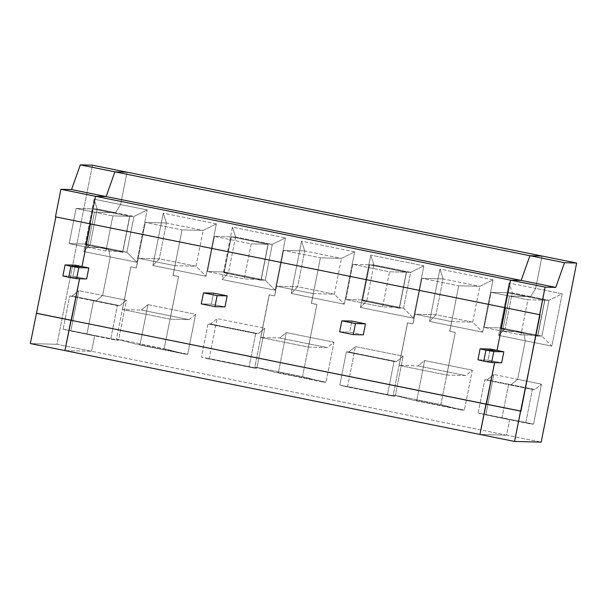 <?xml version="1.0" encoding="UTF-8"?>
<svg xmlns="http://www.w3.org/2000/svg" width="607" height="607" viewBox="0 0 607 607"><rect width="100%" height="100%" fill="white"/><g stroke="black" fill="none" stroke-linecap="round" stroke-linejoin="round"><path stroke-width="0.46" stroke-dasharray="3.04 2.28" d="M95.997 300.844L102.629 295.48L110.262 256.905L108.494 248.544L104.176 248.574L104.343 247.747L87.529 247.307L94.48 212.177L115.58 212.723L120.634 204.551L127.045 172.176L120.634 204.551L94.077 199.187L83.713 251.541L110.262 256.905L102.629 295.48L78.796 290.662L70.89 330.618L94.715 335.436L92.264 335.368L86.945 333.987L93.524 300.784L95.997 300.844L93.524 300.784L69.691 295.966L72.165 296.034L95.997 300.844L72.165 296.034L78.796 290.662L102.629 295.48L95.997 300.844L93.524 300.784L86.945 333.987L92.264 335.368L94.715 335.436L91.581 351.278L94.715 335.436L70.89 330.618L68.432 330.557L92.264 335.368L63.12 329.169L86.945 333.987L63.12 329.169L69.691 295.966L93.524 300.784L86.945 333.987L92.264 335.368L94.715 335.436L91.581 351.278L56.99 344.29L92.454 165.18L56.99 344.29L30.35 343.592L56.99 344.29L91.581 351.278L64.934 350.58L91.581 351.278L64.934 350.58L91.581 351.278L94.715 335.436L92.264 335.368L116.089 340.186L118.547 340.246L94.715 335.436L118.547 340.246L126.453 300.29L102.629 295.48L95.997 300.844L119.822 305.662L126.453 300.29L118.547 340.246L116.089 340.186L86.945 333.987L93.524 300.784L117.348 305.594L110.778 338.797L86.945 333.987L116.089 340.186L110.778 338.797L117.348 305.594L119.822 305.662L117.348 305.594L93.524 300.784L95.997 300.844L102.629 295.48L110.262 256.905L83.713 251.541L90.109 244.833L85.845 244.72L92.939 208.899L111.347 212.48L92.833 208.732L85.686 244.833L104.199 248.574L85.845 244.72L104.229 248.438L108.494 248.544L90.109 244.833L108.494 248.544L110.262 256.905L102.629 295.48L126.453 300.29L119.822 305.662L95.997 300.844M90.033 223.831L55.874 216.851L90.033 223.831M68.735 277.285L79.821 277.574L79.585 278.765L79.821 277.574L68.735 277.285L79.821 277.574L73.015 276.2L79.821 277.574L68.735 277.285M120.634 204.551L115.58 212.723L97.203 209.013L94.077 199.187L120.634 204.551L115.58 212.723L111.324 212.617L92.917 208.899L85.959 244.029L104.343 247.747L104.199 248.574L85.663 244.833L104.176 248.574L85.663 244.833L92.81 208.732L111.301 212.617L94.48 212.177L76.103 208.459L69.145 243.597L85.959 244.029L92.917 208.899L76.103 208.459L92.917 208.899L111.301 212.617L92.939 208.899L97.203 209.013L115.58 212.723L111.324 212.617L92.81 208.732L111.301 212.617L94.48 212.177L87.529 247.307L69.145 243.597L76.103 208.459L94.48 212.177L87.529 247.307L104.343 247.747L85.959 244.029L69.145 243.597L87.529 247.307L104.343 247.747L104.176 248.574L108.494 248.544L110.262 256.905L136.818 262.27L126.871 252.262L133.965 216.441L147.182 209.916L136.818 262.27L147.182 209.916L120.634 204.551L127.045 172.176L120.634 204.551L147.182 209.916L133.965 216.441L129.701 216.327L122.606 252.148L104.229 248.438L122.72 252.315L104.199 248.574L122.72 252.315L129.868 216.221L111.347 212.48L129.868 216.221L111.324 212.48L129.845 216.221L122.697 252.315L104.176 248.574L104.343 247.747L122.728 251.465L105.906 251.025L87.529 247.307L94.48 212.177L112.864 215.895L105.906 251.025L112.864 215.895L129.678 216.327L122.728 251.465L129.678 216.327L111.301 212.617L115.58 212.723L133.965 216.441L126.871 252.262L136.818 262.27L110.262 256.905L108.494 248.544L126.871 252.262L108.494 248.544L104.229 248.438L122.606 252.148L126.871 252.262L122.606 252.148L129.701 216.327L133.965 216.441L115.58 212.723L120.634 204.551M85.686 244.833L92.833 208.732L85.686 244.833M62.991 275.935L73.015 276.2L62.991 275.935L65.177 264.918L62.908 275.95M55.449 216.843L55.874 216.851L55.449 216.843M97.203 209.013L90.109 244.833L83.713 251.541L94.077 199.187L97.203 209.013L92.939 208.899L85.845 244.72L90.109 244.833L97.203 209.013M63.12 329.169L68.432 330.557L70.89 330.618L78.796 290.662L72.165 296.034L69.691 295.966L63.12 329.169M73.015 276.2L75.192 265.176L73.015 276.2M526.352 296.345L509.508 296.041L502.55 331.179L519.364 331.612L519.205 332.439L523.515 332.416L525.29 340.77L517.65 379.345L511.018 384.709L508.545 384.648L501.966 417.851L507.285 419.24L509.736 419.3L506.602 435.143L479.955 434.453L506.602 435.143L541.186 442.131L506.602 435.143L509.736 419.3L533.568 424.118L541.474 384.163L517.65 379.345L525.29 340.77L551.839 346.134L562.203 293.78L535.655 288.416L530.609 296.595L526.345 296.482L544.866 300.086L537.741 336.187L544.889 300.086L526.345 296.482L530.609 296.595L535.655 288.416L542.066 256.04L535.655 288.416L562.203 293.78L548.986 300.306L530.609 296.595L548.986 300.306L544.729 300.199L526.345 296.482L544.729 300.199L537.635 336.02L519.228 332.439L537.741 336.187L519.205 332.439L537.719 336.179L519.205 332.439L519.364 331.612L537.749 335.33L544.707 300.199L526.352 296.345L544.889 300.086L537.741 336.187L544.889 300.086L526.352 296.345L544.707 300.199L527.885 299.759L520.935 334.889L502.55 331.179L509.508 296.041L527.885 299.759L509.508 296.041L526.322 296.482L507.938 292.764L500.987 327.901L519.364 331.612L502.55 331.179L520.935 334.889L527.885 299.759L544.707 300.199L537.749 335.33L520.935 334.889L537.749 335.33L519.364 331.612L519.205 332.439L500.684 328.698L507.831 292.604L526.352 296.345L507.831 292.604L500.707 328.698L537.635 336.02L541.899 336.126L548.986 300.306L562.203 293.78L551.839 346.134L541.899 336.126L551.839 346.134L525.29 340.77L523.515 332.416L541.899 336.126L523.515 332.416L519.251 332.302L523.515 332.416L525.29 340.77L517.65 379.345L541.474 384.163L533.568 424.118L501.966 417.851L531.117 424.05L507.285 419.24L531.117 424.05L533.568 424.118L531.117 424.05L525.799 422.669L532.369 389.466L508.545 384.648L511.018 384.709L534.843 389.527L532.369 389.466L534.843 389.527L541.474 384.163L534.843 389.527L511.018 384.709L517.65 379.345L493.817 374.534L485.911 414.482L509.736 419.3L506.602 435.143L91.581 351.278L506.602 435.143L479.955 434.453L506.602 435.143L509.736 419.3L485.911 414.482L483.46 414.422L507.285 419.24L509.736 419.3L507.285 419.24L501.966 417.851L508.545 384.648L532.369 389.466L525.799 422.669L501.966 417.851L508.545 384.648L511.018 384.709L517.65 379.345L525.29 340.77L498.734 335.405L525.29 340.77L523.515 332.416L505.13 328.698L512.225 292.877L530.609 296.595L526.345 296.482L507.96 292.771L512.225 292.877L507.96 292.771L500.866 328.592L505.13 328.698L498.734 335.405L509.106 283.052L498.734 335.405L505.13 328.698L523.515 332.416L519.251 332.302L500.866 328.592L519.228 332.439L519.364 331.612L500.987 327.901L507.938 292.764L526.322 296.482L509.508 296.041L491.124 292.331L507.938 292.764L491.124 292.331L484.166 327.461L500.987 327.901L484.166 327.461L491.124 292.331L509.508 296.041L502.55 331.179L484.166 327.461L502.55 331.179L519.364 331.612L502.55 331.179L509.508 296.041L526.375 296.345L507.854 292.604L526.352 296.345M494.606 362.637L494.842 361.438L483.756 361.15L494.842 361.438L494.606 362.637L494.842 361.438L501.648 362.819L488.036 360.065L490.221 349.048L488.036 360.065L494.842 361.438L483.756 361.15L494.842 361.438L494.606 362.637M505.472 307.779L90.458 223.846L505.472 307.779M537.635 336.02L544.729 300.199L548.986 300.306L541.899 336.126L537.635 336.02M188.989 319.639L195.629 314.274L187.715 354.222L185.264 354.162L164.178 348.668L178.572 276.496L170.127 319.145L188.989 319.639L170.127 319.145L122.47 309.517L130.809 266.86L116.521 339.04L164.178 348.668L185.264 354.162L187.715 354.222L140.058 344.594L137.607 344.533L185.264 354.162L137.607 344.533L116.521 339.04L137.607 344.533L140.058 344.594L147.971 304.638L141.332 310.01L122.47 309.517L141.332 310.01L188.989 319.639L141.332 310.01L147.971 304.638L195.629 314.274L188.989 319.639M79.585 278.765L79.821 277.574L86.626 278.947L79.821 277.574L79.585 278.765M268.188 244.173L261.04 280.275L224.006 272.786L231.153 236.692L268.188 244.173L231.153 236.692L224.021 272.786L261.063 280.275L268.211 244.173L231.168 236.692L268.211 244.173L261.063 280.275L224.021 272.786L231.168 236.692L224.006 272.786L261.04 280.275L268.188 244.173M224.302 271.989L261.063 279.417L268.021 244.287L231.259 236.859L224.302 271.989L231.259 236.859L235.546 236.965L272.308 244.393L268.044 244.287L231.282 236.859L224.188 272.68L228.452 272.786L235.546 236.965L231.282 236.859L268.021 244.287L251.207 243.847L214.446 236.419L231.259 236.859L214.446 236.419L207.488 271.549L224.302 271.989L207.488 271.549L214.446 236.419L251.207 243.847L244.249 278.977L207.488 271.549L244.249 278.977L261.063 279.417L224.302 271.989M235.546 236.965L228.452 272.786L222.056 279.493L232.42 227.139L235.546 236.965L232.42 227.139L285.525 237.868L272.308 244.393L235.546 236.965M275.161 290.222L222.056 279.493L228.452 272.786L265.213 280.214L275.161 290.222L285.525 237.868L232.42 227.139L222.056 279.493L275.161 290.222L265.213 280.214L228.452 272.786L224.188 272.68L260.949 280.108L265.213 280.214L272.308 244.393L285.525 237.868L275.161 290.222M268.044 244.287L260.949 280.108L224.188 272.68L231.282 236.859L268.044 244.287L261.063 279.417L244.249 278.977L251.207 243.847L272.308 244.393L265.213 280.214L260.949 280.108L268.044 244.287M211.35 304.153L224.969 306.907L211.35 304.153L201.334 303.895L211.35 304.153L213.535 293.135L211.35 304.153M206.775 358.509L254.432 368.138L256.882 368.206L201.456 357.128L208.034 323.918L255.691 333.554L249.113 366.757L201.456 357.128L254.432 368.138L206.775 358.509L209.225 358.57L217.139 318.622L210.508 323.986L208.034 323.918L201.456 357.128L206.775 358.509M201.334 303.895L203.52 292.87L201.251 303.902M129.868 216.221L122.697 252.315L129.868 216.221M542.066 256.04L535.655 288.416L509.106 283.052L512.225 292.877L505.13 328.698L500.866 328.592L507.96 292.771L526.345 296.482L530.609 296.595L535.655 288.416L542.066 256.04M256.882 368.206L264.796 328.25L217.139 318.622L209.225 358.57L256.882 368.206L254.432 368.138L249.113 366.757L255.691 333.554L208.034 323.918L210.508 323.986L217.139 318.622L264.796 328.25L258.165 333.615L210.508 323.986L258.165 333.615L255.691 333.554L258.165 333.615L264.796 328.25L256.882 368.206M216.35 223.892L163.253 213.163L152.881 265.517L205.985 276.246L216.35 223.892L205.985 276.246L152.881 265.517L163.253 213.163L166.371 222.989L145.27 222.443L136.256 267.96L138.282 258.263L159.277 258.81L166.371 222.989L203.133 230.417L182.032 229.871L145.27 222.443L166.371 222.989L159.277 258.81L138.282 258.263L175.051 265.691L196.046 266.238L159.277 258.81L152.881 265.517L159.277 258.81L196.046 266.238L205.985 276.246L196.046 266.238L203.133 230.417L216.35 223.892L203.133 230.417L166.371 222.989L163.253 213.163L216.35 223.892M147.971 304.638L140.058 344.594L187.715 354.222L195.629 314.274L147.971 304.638M395.225 396.159L403.139 356.203L355.482 346.574L347.568 386.53L395.225 396.159L347.568 386.53L345.117 386.462L392.775 396.098L395.225 396.159L392.775 396.098L339.799 385.081L346.377 351.878L394.034 361.506L387.456 394.709L339.799 385.081L392.775 396.098L387.456 394.709L394.034 361.506L346.377 351.878L339.799 385.081L345.117 386.462L347.568 386.53L355.482 346.574L348.85 351.939L346.377 351.878L348.85 351.939L355.482 346.574L403.139 356.203L396.508 361.575L348.85 351.939L396.508 361.575L394.034 361.506L396.508 361.575L403.139 356.203L395.225 396.159M413.496 318.182L423.868 265.828L370.763 255.092L360.399 307.445L413.496 318.182L360.399 307.445L370.763 255.092L373.882 264.925L410.651 272.353L406.387 272.24L369.617 264.811L373.882 264.925L369.617 264.811L362.531 300.632L366.795 300.746L373.882 264.925L366.795 300.746L360.399 307.445L366.795 300.746L403.556 308.174L413.496 318.182L403.556 308.174L366.795 300.746L362.531 300.632L399.292 308.06L403.556 308.174L410.651 272.353L373.882 264.925L370.763 255.092L423.868 265.828L410.651 272.353L423.868 265.828L413.496 318.182M354.693 251.844L301.588 241.116L291.223 293.469L344.328 304.198L354.693 251.844L344.328 304.198L291.223 293.469L301.588 241.116L304.714 250.949L283.613 250.395L274.599 295.913L276.625 286.223L297.62 286.77L304.714 250.949L341.475 258.377L320.375 257.823L283.613 250.395L304.714 250.949L297.62 286.77L276.625 286.223L313.387 293.651L334.381 294.198L297.62 286.77L291.223 293.469L297.62 286.77L334.381 294.198L344.328 304.198L334.381 294.198L341.475 258.377L354.693 251.844L341.475 258.377L304.714 250.949L301.588 241.116L354.693 251.844M286.307 332.598L278.401 372.554L326.058 382.182L333.964 342.227L286.307 332.598L279.675 337.962L260.813 337.469L269.258 294.82L254.864 366.992L302.521 376.628L316.915 304.448L308.47 347.105L327.332 347.591L333.964 342.227L326.058 382.182L323.607 382.122L302.521 376.628L323.607 382.122L326.058 382.182L278.401 372.554L275.95 372.486L323.607 382.122L275.95 372.486L254.864 366.992L275.95 372.486L278.401 372.554L286.307 332.598L333.964 342.227L327.332 347.591L308.47 347.105L260.813 337.469L279.675 337.962L327.332 347.591L279.675 337.962L286.307 332.598M493.036 279.804L439.931 269.076L429.566 321.429L482.671 332.158L493.036 279.804L482.671 332.158L429.566 321.429L439.931 269.076L443.057 278.901L421.956 278.355L412.942 323.872L414.968 314.176L435.963 314.722L443.057 278.901L479.818 286.329L458.717 285.783L421.956 278.355L443.057 278.901L435.963 314.722L414.968 314.176L451.729 321.604L472.724 322.15L435.963 314.722L429.566 321.429L435.963 314.722L472.724 322.15L482.671 332.158L472.724 322.15L479.818 286.329L493.036 279.804L479.818 286.329L443.057 278.901L439.931 269.076L493.036 279.804M424.65 360.55L416.736 400.506L464.393 410.135L472.307 370.187L424.65 360.55L418.018 365.922L399.156 365.429L407.601 322.772L393.199 394.952L440.857 404.581L455.258 332.401L446.813 375.058L465.675 375.551L472.307 370.187L464.393 410.135L461.942 410.074L440.857 404.581L461.942 410.074L464.393 410.135L416.736 400.506L414.285 400.445L461.942 410.074L414.285 400.445L393.199 394.952L414.285 400.445L416.736 400.506L424.65 360.55L472.307 370.187L465.675 375.551L446.813 375.058L399.156 365.429L418.018 365.922L465.675 375.551L418.018 365.922L424.65 360.55M87.529 247.307L105.906 251.025L122.728 251.465L104.343 247.747L87.529 247.307M173.132 275.396L182.032 229.871L203.133 230.417L196.046 266.238L175.051 265.691L173.132 275.396L178.572 276.496L164.178 348.668L116.521 339.04L130.809 266.86L136.363 267.96L130.809 266.86L136.256 267.96L145.27 222.443L182.032 229.871L173.025 275.388L178.466 276.488L173.025 275.388L175.051 265.691L138.282 258.263L136.363 267.96L130.915 266.86L122.47 309.517L170.127 319.145L178.572 276.496L173.132 275.396M94.48 212.177L111.301 212.617L129.678 216.327L112.864 215.895L94.48 212.177M363.312 334.859L349.693 332.112L351.878 321.088L349.693 332.112L363.312 334.859M406.531 272.133L399.383 308.227L362.341 300.746L369.488 264.644L406.531 272.133L369.511 264.644L362.364 300.746L399.398 308.227L406.546 272.133L369.488 264.644L406.546 272.133L399.398 308.227L362.364 300.746L369.488 264.644L362.341 300.746L399.398 308.227L406.546 272.133M362.645 299.941L399.406 307.37L406.364 272.24L369.602 264.811L362.645 299.941L369.602 264.811L406.364 272.24L389.55 271.799L352.781 264.371L369.602 264.811L352.781 264.371L345.823 299.509L362.645 299.941L345.823 299.509L352.781 264.371L389.55 271.799L382.592 306.937L345.823 299.509L382.592 306.937L399.406 307.37L362.645 299.941M406.387 272.24L399.292 308.06L362.531 300.632L369.617 264.811L406.387 272.24L410.651 272.353L403.556 308.174L399.292 308.06L406.387 272.24M339.677 331.847L349.693 332.112L339.677 331.847L341.862 320.83L339.594 331.862M311.467 303.348L320.375 257.823L341.475 258.377L334.381 294.198L313.387 293.651L311.467 303.348L316.915 304.448L302.521 376.628L254.864 366.992L269.151 294.812L274.705 295.92L269.151 294.812L274.599 295.913L283.613 250.395L320.375 257.823L311.361 303.348L316.808 304.448L311.361 303.348L313.387 293.651L276.625 286.223L274.705 295.92L269.258 294.82L260.813 337.469L308.47 347.105L316.915 304.448L311.467 303.348M382.592 306.937L389.55 271.799L406.364 272.24L399.406 307.37L382.592 306.937M478.02 359.807L488.036 360.065L478.02 359.807L480.198 348.782L477.937 359.814M500.707 328.698L507.854 292.604L500.684 328.698L519.228 332.439L500.707 328.698M478.141 413.033L484.712 379.83L508.545 384.648L501.966 417.851L478.141 413.033L507.285 419.24L478.141 413.033L483.46 414.422L485.911 414.482L493.817 374.534L487.186 379.899L484.712 379.83L478.141 413.033M535.655 288.416L530.609 296.595L512.225 292.877L509.106 283.052L535.655 288.416M517.65 379.345L511.018 384.709L487.186 379.899L493.817 374.534L517.65 379.345M511.018 384.709L508.545 384.648L484.712 379.83L487.186 379.899L511.018 384.709M449.81 331.301L458.717 285.783L479.818 286.329L472.724 322.15L451.729 321.604L449.81 331.301L455.258 332.401L440.857 404.581L393.199 394.952L407.494 322.772L413.048 323.872L407.494 322.772L412.942 323.872L421.956 278.355L458.717 285.783L449.704 331.301L455.151 332.401L449.704 331.301L451.729 321.604L414.968 314.176L413.048 323.872L407.601 322.772L399.156 365.429L446.813 375.058L455.258 332.401L449.81 331.301"/><path stroke-width="0.91" d="M106.149 196.554L71.558 189.566L60.905 189.285L95.489 196.281L106.149 196.554L95.489 196.281L90.033 223.831L95.489 196.281L60.905 189.285L55.449 216.843L90.033 223.831L55.449 216.843L60.905 189.285L71.558 189.566L80.306 164.869L92.454 165.18L127.045 172.176L114.89 171.857L106.149 196.554L114.89 171.857L80.306 164.869L71.558 189.566L106.149 196.554L114.89 171.857L127.045 172.176L92.454 165.18L80.306 164.869L114.89 171.857L127.045 172.176L114.89 171.857L106.149 196.554L521.17 280.419L529.919 255.722L542.066 256.04L529.919 255.722L564.502 262.71L555.754 287.415L545.094 287.134L539.638 314.692L540.071 314.699L514.546 441.441L541.186 442.131L576.65 263.028L564.502 262.71L576.65 263.028L542.066 256.04L576.65 263.028L541.186 442.131L514.546 441.441L479.955 434.453L494.606 362.637L486.389 404.148L520.973 411.144L545.094 287.134L555.754 287.415L564.502 262.71L529.919 255.722L521.17 280.419L555.754 287.415L521.17 280.419L510.51 280.146L521.17 280.419L529.919 255.722L114.89 171.857L529.919 255.722L542.066 256.04L127.045 172.176L542.066 256.04L529.919 255.722L521.17 280.419L106.149 196.554L95.489 196.281L106.149 196.554M90.458 223.846L82.006 266.556L70.92 266.261L68.735 277.285L70.92 266.261L65.177 264.918L70.92 266.261L82.006 266.556L90.458 223.846L82.006 266.556L75.192 265.176L82.006 266.556L90.458 223.846M79.585 278.765L64.934 350.58L30.35 343.592L55.874 216.851L30.35 343.592L64.934 350.58L70.936 320.276L36.352 313.288L71.36 320.284L36.777 313.295L71.36 320.284L79.585 278.765M62.908 275.95L65.093 264.925L75.192 265.176L65.177 264.918M62.991 275.935L68.735 277.285L62.991 275.935M483.756 361.15L485.941 350.133L497.027 350.421L505.479 307.711L497.027 350.421L503.833 351.794L501.648 362.819L491.632 362.554L483.756 361.15L491.632 362.554L501.648 362.819L503.833 351.794L493.817 351.536L491.632 362.554L493.817 351.536L503.833 351.794L497.027 350.421L485.941 350.133L493.817 351.536L485.941 350.133L483.756 361.15L478.02 359.807L483.756 361.15L485.941 350.133L483.756 361.15M505.054 307.696L510.51 280.146L545.094 287.134L510.51 280.146L505.054 307.696L539.638 314.692L90.033 223.831L95.489 196.281L90.033 223.831L505.054 307.696L510.51 280.146L95.489 196.281L510.51 280.146L521.17 280.419L510.51 280.146L505.054 307.696M485.957 404.141L520.973 411.144L485.957 404.141L479.955 434.453L514.546 441.441L520.548 411.129L70.936 320.276L486.389 404.148L494.606 362.637L486.389 404.148L485.957 404.141L70.936 320.276L485.957 404.141L479.955 434.453L485.957 404.141M64.934 350.58L70.936 320.276L64.934 350.58L479.955 434.453L64.934 350.58M68.735 277.285L70.92 266.261L82.006 266.556L70.92 266.261L68.735 277.285L76.611 278.689L68.735 277.285M86.626 278.947L76.611 278.689L86.626 278.947L88.812 267.93L78.796 267.664L76.611 278.689L78.796 267.664L70.92 266.261L78.796 267.664L88.812 267.93L82.006 266.556L88.812 267.93L86.626 278.947M224.969 306.907L214.954 306.649L201.334 303.895L214.954 306.649L217.131 295.624L227.155 295.882L213.535 293.135L203.52 292.87L213.535 293.135L227.155 295.882L224.969 306.907L227.155 295.882L217.131 295.624L203.52 292.87L217.131 295.624L214.954 306.649L224.969 306.907M201.251 303.902L203.52 292.87M490.221 349.048L497.027 350.421L505.479 307.711L497.027 350.421L485.941 350.133L497.027 350.421L490.221 349.048L480.198 348.782L490.221 349.048M365.49 323.842L363.312 334.859L353.289 334.601L339.677 331.847L353.289 334.601L355.474 323.577L365.49 323.842L351.878 321.088L365.49 323.842L355.474 323.577L341.862 320.83L351.878 321.088L341.862 320.83L355.474 323.577L353.289 334.601L363.312 334.859L365.49 323.842M339.594 331.862L341.862 320.83M480.198 348.782L485.941 350.133L480.114 348.797L477.937 359.814"/></g></svg>
